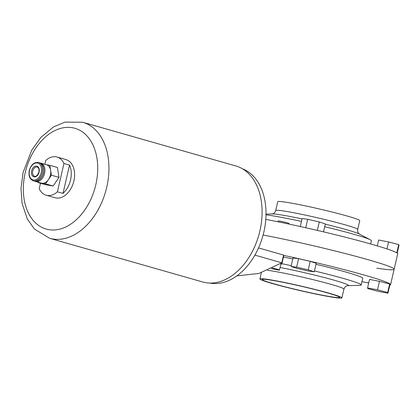 <?xml version="1.0" encoding="UTF-8"?>
<svg xmlns="http://www.w3.org/2000/svg" width="420" height="420" viewBox="0 0 420 420"><rect width="100%" height="100%" fill="white"/><g stroke="black" fill="none" stroke-linecap="round" stroke-linejoin="round"><path stroke-width="0.63" d="M368.687 283.112A15.876 10.815 105.9 0 1 368.624 283.096L366.776 282.566M327.642 292.961A39.69 2.173 13 0 1 339.581 297.35A39.69 2.173 13 0 1 315.877 293.921A39.69 2.173 13 0 1 274.166 283.878A39.69 2.173 13 0 1 262.232 279.489A39.69 2.173 13 0 1 285.936 282.917A39.69 2.173 13 0 1 327.642 292.961M272.564 283.605A42.074 2.305 13 0 1 259.912 278.954A42.074 2.305 13 0 1 285.038 282.587A42.074 2.305 13 0 1 329.248 293.233A42.074 2.305 13 0 1 341.901 297.885A42.074 2.305 13 0 1 316.774 294.252A42.074 2.305 13 0 1 272.564 283.605M281.909 263.697A57.95 3.176 13 0 1 291.244 265.661M314.47 270.958A57.95 3.176 13 0 1 343.749 278.555A57.95 3.176 13 0 1 361.179 284.959A57.95 3.176 13 0 1 359.835 285.317L347.351 285.684M283.453 257.019A57.95 3.176 13 0 1 292.787 258.988M316.008 264.285A57.95 3.176 13 0 1 345.293 271.882A57.95 3.176 13 0 1 362.717 278.287L361.179 284.959M283.563 255.344A86.531 4.741 13 0 1 364.544 275.147A86.531 4.741 13 0 1 390.563 284.713A86.531 4.741 13 0 1 389.812 285.133M263.114 235.001A86.531 4.741 13 0 1 368.109 259.702A86.531 4.741 13 0 1 394.133 269.267A86.531 4.741 -167 0 0 368.109 259.702A86.531 4.741 -167 0 0 263.114 235.001M379.465 281.337L369.542 279.4L367.579 287.894L367.836 288.624L378.021 291.291L387.944 293.228L389.907 284.729L389.65 283.999L379.465 281.337L377.506 289.832L367.579 287.894M368.734 282.896A86.531 4.741 13 0 1 361.93 281.715M298.599 258.678L293.018 257.98L291.06 266.474L297.087 268.433L308.695 271.094L314.276 271.787L316.239 263.293L310.212 261.334L298.599 258.678L296.641 267.173L291.06 266.474M314.276 271.787L308.248 269.829L310.212 261.334M308.248 269.829L296.641 267.173M387.944 293.228L387.686 292.498L389.65 283.999M387.686 292.498L377.506 289.832M278.003 221.797L278.197 220.957A5.554 0.304 13 0 1 281.516 221.434A5.554 0.304 13 0 1 287.354 222.841A5.554 0.304 13 0 1 289.028 223.456L288.887 224.065M357.698 229.451L359.73 220.652A42.074 2.305 -167 0 0 347.078 216.001A42.074 2.305 -167 0 0 302.867 205.354A42.074 2.305 -167 0 0 277.741 201.721L275.709 210.525A42.074 2.305 13 0 1 300.836 214.153A42.074 2.305 13 0 1 345.046 224.8A42.074 2.305 13 0 1 357.698 229.451C357.504 233.919 359.179 233.447 359.347 234.045M370.645 243.962L371.39 240.718A57.95 3.176 -167 0 0 370.34 239.809A57.95 3.176 -167 0 0 353.966 234.313A57.95 3.176 -167 0 0 324.681 226.716M301.46 221.419A57.95 3.176 -167 0 0 266.007 214.798M376.793 268.175A86.531 4.741 -167 0 0 394.133 269.267L397.698 253.822A86.531 4.741 -167 0 0 371.674 244.256A86.531 4.741 -167 0 0 265.792 219.387M300.279 226.532L302.111 218.589L307.697 219.287L319.305 221.944L325.332 223.902L323.494 231.851M307.697 219.287L305.739 227.75M319.305 221.944L317.352 230.407M377.281 245.884L378.635 240.009L388.563 241.946L398.743 244.613L399 245.343L397.205 253.118M398.743 244.613L396.837 252.866M388.563 241.946L386.951 248.908M271.299 268.543A6.746 0.367 -167 0 0 279.489 270.065A6.746 0.367 -167 0 0 277.457 269.32A6.746 0.367 -167 0 0 272.339 268.034M209.764 283.054A59.54 40.551 -74.1 0 0 263.849 232.05A59.54 40.551 -74.1 0 0 242.377 168.756M283.563 255.066L281.778 262.794L281.799 264.185L283.579 256.463L283.563 255.066L258.531 247.926M281.799 264.185L280.88 264.028M236.817 275.877L258.815 273.483L281.778 262.794L254.888 255.119M279.489 270.065L280.912 263.886A6.746 0.367 -167 0 0 280.413 263.618M40.488 183.251L39.223 188.727A19.845 13.519 -74.1 0 0 46.137 195.2L55.083 197.752A19.845 13.519 -74.1 0 0 73.894 180.936A19.845 13.519 -74.1 0 0 65.972 159.584L57.031 157.033A19.845 13.519 -74.1 0 0 45.759 160.414L44.867 164.293M46.137 195.2A19.845 13.519 -74.1 0 0 57.404 191.819L62.995 193.41A19.845 13.519 -74.1 0 0 70.544 179.981A19.845 13.519 -74.1 0 0 69.531 165.097L63.945 163.501A19.845 13.519 -74.1 0 0 57.031 157.033M49.56 238.282L202.713 281.983A60.333 41.092 -74.1 0 0 259.912 230.869A60.333 41.092 -74.1 0 0 235.825 165.947L82.672 122.246A60.333 41.092 105.9 0 1 106.759 187.162A60.333 41.092 105.9 0 1 49.56 238.282L34.409 229.021L27.232 218.852L22.097 203.396L21 188.696L23.09 172.484L31.799 150.061L40.934 137.382L53.456 126.966L64.916 122.115L82.672 122.246M40.215 163.007A9.524 6.489 105.9 0 1 40.782 163.128A9.524 6.489 105.9 0 1 44.588 173.376A9.524 6.489 105.9 0 1 35.553 181.451A9.524 6.489 105.9 0 1 35.007 181.251M38.068 182.165L38.131 182.579L45.538 183.85L51.387 175.214L50.61 170.263A9.524 6.489 105.9 0 1 50.4 175.035A9.524 6.489 105.9 0 1 48.463 179.534A9.524 6.489 105.9 0 1 41.837 183.215A9.524 6.489 105.9 0 1 41.37 183.109L35.553 181.451M43.806 170.578A7.938 5.408 105.9 0 1 43.517 173.197A7.938 5.408 105.9 0 1 42.053 176.715M38.546 162.488L39.664 162.808A9.524 6.489 105.9 0 1 43.47 173.061A9.524 6.489 105.9 0 1 34.435 181.13L33.317 180.81C29.684 179.235 28.34 175.786 29.279 170.473C31.043 164.645 34.136 161.984 38.546 162.488A9.524 6.489 105.9 0 1 42.352 172.741A9.524 6.489 105.9 0 1 33.317 180.81M40.782 163.128L46.594 164.787A9.524 6.489 105.9 0 1 50.61 170.263L49.833 165.312L46.363 164.719M51.387 175.214L58.989 177.387L57.435 167.486L49.833 165.312M58.989 177.387L53.141 186.018L45.733 184.748L38.131 182.579M53.141 186.018L45.538 183.85M62.995 193.41L69.531 165.097M57.404 191.819L63.945 163.501M341.901 297.885L343.933 289.081A42.074 2.305 -167 0 0 331.28 284.429A42.074 2.305 -167 0 0 267.493 270.275M280.082 267.482A45.602 2.499 13 0 1 334.693 280.361A45.602 2.499 13 0 1 347.413 285.679C347.009 286.141 345.713 284.981 343.933 289.081M370.34 239.809L359.279 234.008A45.602 2.499 -167 0 0 346.39 229.682A45.602 2.499 -167 0 0 325.269 224.17M302.043 218.888A45.602 2.499 -167 0 0 272.291 213.927L266.017 214.106M25.232 172.672A52.395 35.684 -74.1 0 0 48.757 229.64A52.395 35.684 -74.1 0 0 95.823 184.663A52.395 35.684 -74.1 0 0 72.293 127.696A52.395 35.684 -74.1 0 0 25.232 172.672M39.118 172.127A5.554 3.785 105.9 0 1 34.125 176.899A5.554 3.785 105.9 0 1 31.631 170.856A5.554 3.785 105.9 0 1 36.624 166.084A5.554 3.785 105.9 0 1 39.118 172.127M32.723 171.103A4.762 3.244 -74.1 0 0 34.624 176.232C36.073 176.778 37.495 175.403 38.902 172.106C39.275 169.26 38.724 167.58 37.238 167.071A4.762 3.244 -74.1 0 0 32.723 171.103M29.489 170.494A8.731 5.948 -74.1 0 0 33.411 179.986A8.731 5.948 -74.1 0 0 41.255 172.489A8.731 5.948 -74.1 0 0 37.333 162.997A8.731 5.948 -74.1 0 0 29.489 170.494M259.912 278.954L261.366 272.648M390.563 284.713L394.133 269.267M275.709 210.525C273.929 214.625 272.632 213.465 272.213 213.927"/></g></svg>
